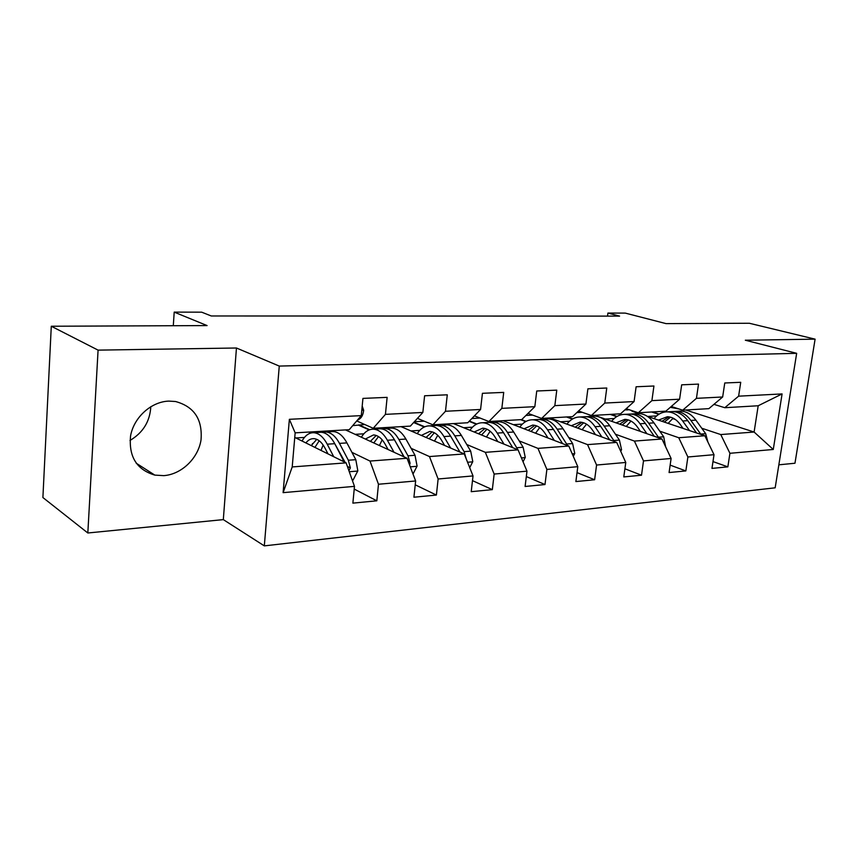 <?xml version="1.0" encoding="UTF-8"?>
<svg xmlns="http://www.w3.org/2000/svg" width="858" height="858" viewBox="0 0 858 858"><rect width="100%" height="100%" fill="white"/><g stroke="black" fill="none" stroke-linecap="round" stroke-linejoin="round"><path stroke-width="1.29" d="M168.822 401.104C151.298 401.662 133.955 417.224 130.588 435.789C128.561 456.574 136.637 469.68 154.815 475.107L163.814 475.643C181.596 474.356 198.134 458.354 201.008 440.047C202.692 419.455 194.198 406.606 175.536 401.512L168.822 401.104M778.85 464.821L794.969 463.234L815.1 339.157L749.356 323.262L666.044 323.616L625.278 313.106L607.914 313.063L607.518 316.109M264.318 545.881L775.171 487.816L796.664 353.324L279.268 366.076L264.318 545.881L223.316 519.616L236.454 348.005L98.08 350.128L87.827 532.99L223.316 519.616M87.827 532.99L42.9 497.543L51.287 326.244L207.089 325.579L174.206 312.119L173.295 325.729M98.08 350.128L51.287 326.244M685.671 410.006L754.107 432.035L758.193 405.759L724.785 407.711L738.62 396.171L740.722 382.303L724.763 382.979L722.661 396.986L696.439 398.337L698.519 384.105L681.67 384.824L679.6 399.206L651.898 400.632L653.935 386.003L636.11 386.765L634.094 401.555L604.772 403.067L606.767 388.009L587.891 388.813L585.917 404.032L554.847 405.641L556.778 390.143L536.743 390.991L534.834 406.671L501.844 408.365L503.71 392.396L482.421 393.307L480.577 409.47L445.484 411.272L447.275 394.809L424.603 395.774L422.844 412.441L385.435 414.371L387.13 397.361L362.934 398.402L361.282 415.615L289.371 419.315L283.108 492.653L292.213 466.934L346.106 462.859L294.755 437.419M738.62 396.171L782.088 393.929L773.273 449.474L729.922 453.292L727.852 466.859L712.987 461.583M283.108 492.653L354.483 486.357L352.874 503.131L376.823 500.815L378.475 484.244L415.637 480.973L413.921 497.222L436.39 495.055L438.127 478.989L473.015 475.922L471.224 491.677L492.331 489.639L494.154 474.056L526.973 471.171L525.107 486.475L544.991 484.545L546.878 469.412L577.799 466.688L575.879 481.563L594.626 479.751L596.578 465.036L625.772 462.462L623.787 476.93L641.505 475.214L643.5 460.907L671.106 458.472L669.079 472.544L685.853 470.924L687.88 456.992L714.017 454.686L711.968 468.404L727.852 466.859M174.206 312.119L201.673 312.173L211.261 315.969L619.583 316.119L607.914 313.063M722.661 396.986L708.869 408.644L682.711 410.178L671.278 406.488M624.881 409.899L628.099 409.888M631.981 411.196L638.974 413.545M647.468 416.409L704.858 435.757L678.742 437.73L659.748 431.166M611.132 414.36L617.074 416.42M630.845 421.171L631.67 421.46M682.711 410.178L696.439 398.337M714.017 454.686L704.858 435.757M687.88 456.992L678.742 437.73M679.6 399.206L665.915 411.154L638.298 412.773L626.201 408.698M594.605 415.326L661.979 438.996L634.405 441.076L615.465 434.234M576.833 412.601L582.207 412.301M567.46 416.924L572.79 418.843M638.298 412.773L651.898 400.632M671.106 458.472L661.979 438.996M643.5 460.907L634.405 441.076M634.094 401.555L620.559 413.813L591.355 415.519L578.528 411.003M550.042 417.943L616.698 442.417L587.548 444.616L568.682 437.483M525.911 415.465L532.614 415.09M521.439 419.616L526.093 421.375M591.355 415.519L604.772 403.067M625.772 462.462L616.698 442.417M596.578 465.036L587.548 444.616M585.917 404.032L572.565 416.623L541.634 418.425L528.024 413.384M503.067 420.688L568.811 446.031L537.945 448.369L519.187 440.894M471.857 418.511L480.051 418.05M469.39 421.064L476.812 424.024M541.634 418.425L554.847 405.641M577.799 466.688L568.811 446.031M546.878 469.412L537.945 448.369M534.834 406.671L521.728 419.594L488.899 421.514L474.42 415.851M453.474 423.584L518.082 449.86L485.349 452.338L466.752 444.508M414.36 421.75L424.217 421.192M413.91 422.233L424.742 426.801M488.899 421.514L501.844 408.365M526.973 471.171L518.082 449.86M494.154 474.056L485.349 452.338M480.577 409.47L467.76 422.747L432.872 424.796L417.438 418.372M401.029 426.651L464.264 453.936L429.472 456.563L411.1 448.316M352.713 425.622L364.811 424.538M358.848 424.871L369.68 429.729M432.872 424.796L445.484 411.272M473.015 475.922L464.264 453.936M438.127 478.989L429.472 456.563M422.844 412.441L410.371 426.104L373.219 428.281L356.724 420.935M345.484 429.901L407.046 458.258L370.012 461.057L351.919 452.348M309.641 432.003L311.465 432.872M373.219 428.281L385.435 414.371M415.637 480.973L407.046 458.258M378.475 484.244L370.012 461.057M361.282 415.615L349.238 429.686L295.152 432.85L289.371 419.315M354.483 486.357L346.106 462.859M236.454 348.005L279.268 366.076M815.1 339.157L745.323 340.218L796.664 353.324M295.152 432.85L292.213 466.934M724.785 407.711L713.953 404.354M678.935 408.955L670.355 407.336M652.638 411.937L659.148 414.103M672.565 418.554L675.364 419.487M701.747 428.239L720.752 434.556L754.107 432.035L773.273 449.474M758.193 405.759L782.088 393.929M729.922 453.292L720.752 434.556M310.832 433.022L308.816 432.046M376.823 500.815L354.225 489.081M295.849 437.955L304.451 437.43M369.154 429.922L358.816 425.278M355.115 434.341L363.835 433.805M436.39 495.055L415.229 484.824M424.26 427.016L413.631 422.533M410.928 430.93L419.755 430.384M492.331 489.639L472.479 480.641M476.362 424.249L469.101 421.353M463.61 427.713L472.501 427.166M544.991 484.545L526.319 476.565M525.664 421.61L520.527 419.669M513.395 424.667L522.34 424.12M594.626 479.751L577.037 472.608M572.372 419.079L566.527 416.977M560.531 421.782L569.508 421.235M641.505 475.214L624.903 468.79M616.677 416.656L610.199 414.414M605.212 419.058L614.21 418.511M685.853 470.924L670.152 465.122M658.751 414.339L651.683 411.99M647.629 416.462L656.627 415.916M150.804 406.671C149.978 421.428 143.05 432.689 129.998 440.454M362.205 406.027L363.674 410.306C363.149 414.446 361.84 417.288 359.716 418.833L356.907 420.72M352.273 480.169L353.056 480.105L357.84 470.827L355.802 459.674L346.922 442.9C342.975 435.714 338.417 431.928 333.247 431.553L331.263 431.671M323.144 445.012L321.01 450.418M333.73 456.724L327.22 444.187C323.316 436.926 318.811 433.097 313.706 432.711C309.116 432.625 305.223 435.403 302.027 441.012M327.992 453.882L325.064 448.23C321.814 442.149 318.061 438.964 313.792 438.642C310.853 438.567 308.204 439.993 305.866 442.921M348.895 470.688L350.375 467.91L348.337 460.231L339.478 443.382C335.542 436.175 331.006 432.368 325.868 431.992L322.554 432.432M312.526 443.489L311.647 445.785M314.918 447.404L319.197 440.776M334.212 442.707L345.152 462.387M319.208 432.378L321.182 432.271C326.308 432.647 330.834 436.465 334.759 443.693L344.197 461.915M316.763 439.339L311.261 445.592M413.009 474.045L417.085 466.087L415.015 455.276L405.898 439.049C401.834 432.1 397.147 428.453 391.816 428.099L389.768 428.217M382.164 439.822L379.418 445.527M394.004 452.252L387.387 440.261C383.365 433.236 378.71 429.536 373.434 429.182C368.704 429.129 364.682 431.799 361.357 437.215M388.073 449.517L385.145 444.187C381.799 438.309 377.917 435.231 373.509 434.942L365.336 439.049M409.62 465.068L410.092 463.234L408 455.802L398.906 439.511C394.862 432.529 390.186 428.861 384.877 428.507L381.66 428.882M373.777 442.932L378.496 436.583M395.066 440.883L404.161 456.928M378.421 428.893L380.459 428.775C385.757 429.129 390.422 432.797 394.466 439.8L403.893 456.799M376.222 435.467L370.377 441.366M469.723 467.653L472.79 461.615L470.688 451.147L461.379 435.435C457.239 428.7 452.434 425.171 446.964 424.849L444.852 424.967M437.752 435.296L434.47 441.076M450.654 448.058L443.951 436.572C439.843 429.761 435.07 426.201 429.644 425.868C424.796 425.825 420.656 428.421 417.235 433.644M444.583 445.441L441.645 440.39C438.213 434.695 434.234 431.724 429.697 431.456L421.342 435.414M466.216 458.826L464.092 451.63L454.794 435.864C450.664 429.097 445.87 425.557 440.411 425.236L437.301 425.557M429.214 438.813L434.32 432.743M434.159 425.6L436.261 425.482C441.698 425.804 446.492 429.354 450.611 436.132L459.974 452.08M432.185 431.864L426.051 437.451M523.058 461.776L525.257 457.411L523.144 447.243L513.674 432.014C509.459 425.493 504.558 422.072 498.97 421.782L496.825 421.911M490.175 431.242L486.443 436.99M504.011 444.144L497.243 433.086C493.05 426.501 488.181 423.048 482.625 422.747C477.691 422.715 473.466 425.225 469.948 430.287M497.801 441.613L494.873 436.808C491.377 431.295 487.312 428.421 482.679 428.174L474.163 432.003M517.964 449.817L507.464 432.421C503.26 425.868 498.369 422.447 492.792 422.147L489.768 422.436M481.542 434.995L486.958 429.204M486.733 422.501L488.878 422.372C494.433 422.672 499.324 426.115 503.517 432.679L512.773 447.704M484.942 428.485L478.571 433.794M573.305 456.359L574.763 453.442L572.629 443.575L563.041 428.796C558.773 422.458 553.796 419.154 548.112 418.886L545.924 419.015M539.703 427.563L535.574 433.215M554.343 440.454L547.522 429.815C543.264 423.412 538.32 420.077 532.668 419.798C527.649 419.776 523.359 422.222 519.766 427.123M548.026 438.02L545.098 433.429C541.559 428.078 537.43 425.3 532.7 425.075L524.066 428.775M567.61 445.57L557.174 429.182C552.917 422.822 547.951 419.498 542.277 419.23L539.339 419.487M530.984 431.445L536.679 425.9M536.389 419.573L538.567 419.444C544.229 419.723 549.195 423.048 553.453 429.418L562.612 443.64M534.781 425.321L528.206 430.384M620.731 451.34L621.557 449.689L619.412 440.1L609.727 425.75C605.416 419.594 600.375 416.387 594.626 416.141L592.406 416.269M586.572 424.184L582.11 429.708M601.898 436.979L595.044 426.705C590.744 420.495 585.724 417.267 579.987 416.999C574.924 416.999 570.559 419.38 566.913 424.131M595.506 434.631L592.578 430.233C589.006 425.042 584.813 422.34 580.019 422.136L571.278 425.74M614.51 441.613L604.182 426.115C599.871 419.937 594.841 416.72 589.092 416.462L586.229 416.698M577.799 428.131L583.719 422.812M583.365 416.806L585.585 416.677C591.323 416.934 596.353 420.152 600.654 426.34L609.706 439.843M581.928 422.34L575.192 427.166M634.437 411.475L626.125 408.773M665.583 446.686L663.706 436.808L653.946 422.865C649.592 416.881 644.508 413.771 638.695 413.545L636.454 413.674M630.995 421.064L626.222 426.437M646.9 433.698L640.025 423.777C635.692 417.739 630.619 414.596 624.817 414.36C619.701 414.36 615.293 416.677 611.593 421.299M640.443 431.435L637.537 427.209C633.923 422.168 629.697 419.551 624.849 419.358L616.023 422.855M658.89 437.912L648.68 423.209C644.337 417.202 639.264 414.082 633.451 413.846L630.673 414.071M622.168 425.01L628.281 419.916M627.884 414.178L630.126 414.049C635.928 414.285 641.001 417.406 645.345 423.423L654.289 436.293M626.587 419.519L619.712 424.152M707.904 442.063L705.694 433.687L695.881 420.13C691.505 414.307 686.389 411.293 680.523 411.079L678.26 411.207M673.133 418.157L668.114 423.369M689.553 430.598L682.668 420.988C678.313 415.122 673.198 412.076 667.352 411.851C662.194 411.861 657.754 414.124 654.01 418.618M683.054 428.399L680.158 424.345C676.522 419.433 672.254 416.902 667.363 416.72L658.483 420.12M700.954 434.438L690.883 420.452C686.518 414.618 681.402 411.583 675.546 411.368L672.833 411.572M664.296 422.082L670.57 417.181M670.119 411.69L672.382 411.55C678.238 411.776 683.354 414.811 687.719 420.656L696.557 432.958M668.961 416.849L661.979 421.299M363.599 410.081L361.808 410.167M359.716 418.833L358.462 418.908M349.27 471.739L357.722 471.063M339.478 443.382L346.922 442.9M327.22 444.187L334.759 443.693M348.337 460.231L355.802 459.674M341.784 460.714L343.586 460.585M347.372 466.409L350.375 467.91M410.296 466.838L416.967 466.312M398.906 439.511L405.898 439.049M387.387 440.261L394.466 439.8M408 455.802L415.015 455.276M402.584 456.199L403.539 456.134M408.676 462.569L410.092 463.234M467.567 462.248L472.672 461.84M454.794 435.864L461.379 435.435M443.951 436.572L450.611 436.132M464.092 451.63L470.688 451.147M521.449 457.915L525.15 457.625M507.464 432.421L513.674 432.014M497.243 433.086L503.517 432.679M516.913 447.704L523.144 447.243M572.211 453.839L574.656 453.646M557.174 429.182L563.041 428.796M547.522 429.815L553.453 429.418M566.752 444.004L572.629 443.575M620.13 450L621.449 449.892M604.182 426.115L609.727 425.75M595.044 426.705L600.654 426.34M613.856 440.508L619.412 440.1M648.68 423.209L653.946 422.865M640.025 423.777L645.345 423.423M658.44 437.194L663.706 436.808M690.883 420.452L695.881 420.13M682.668 420.988L687.719 420.656M700.696 434.062L705.694 433.687M136.186 463.191L154.815 475.107M333.247 431.553L325.868 431.992M321.182 432.271L313.706 432.711M391.816 428.099L384.877 428.507M380.459 428.775L373.434 429.182M446.964 424.849L440.411 425.236M436.261 425.482L429.644 425.868M498.97 421.782L492.792 422.147M488.878 422.372L482.625 422.747M548.112 418.886L542.277 419.23M538.567 419.444L532.668 419.798M594.626 416.141L589.092 416.462M585.585 416.677L579.987 416.999M638.695 413.545L633.451 413.846M630.126 414.049L624.817 414.36M680.523 411.079L675.546 411.368M672.382 411.55L667.352 411.851"/></g></svg>
